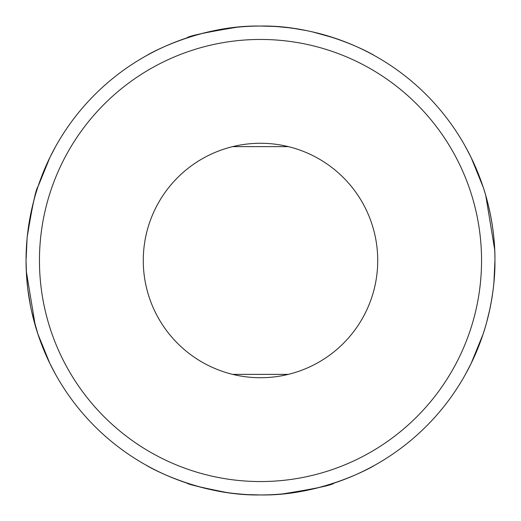 <?xml version="1.0" encoding="UTF-8"?>
<svg xmlns="http://www.w3.org/2000/svg" width="521" height="521" viewBox="0 0 521 521"><rect width="100%" height="100%" fill="white"/><g stroke="black" fill="none" stroke-linecap="round" stroke-linejoin="round"><path stroke-width="0.78" d="M374.378 465.435C375.12 465.357 322.466 496.07 260.669 494.95C198.475 496.116 145.971 465.377 146.622 465.435M146.622 55.565C145.88 55.643 198.534 24.93 260.331 26.05C322.525 24.884 375.029 55.623 374.378 55.565M186.818 483.071C188.003 484.341 201.256 487.48 226.576 492.482M234.626 493.517L242.376 494.247M248.185 494.624L260.611 494.95M282.786 493.888C315.075 488.737 332.209 485.129 334.182 483.071M236.71 27.261C205.307 32.426 188.674 35.982 186.818 37.929L188.244 37.46M334.182 37.929L312.333 31.853M306.009 30.511L294.424 28.518M288.654 27.75L278.624 26.753M272.815 26.376L260.552 26.05M232.679 146.622L288.321 146.622M232.679 374.378L288.321 374.378M260.5 481.554A221.054 221.054 0 0 1 69.065 149.976A221.054 221.054 0 0 1 451.935 149.976A221.054 221.054 0 0 1 260.5 481.554M260.5 377.725A117.225 117.225 0 0 1 146.798 231.962A117.225 117.225 0 0 1 315.85 157.166A117.225 117.225 0 0 1 260.5 377.725M55.565 146.622L49.938 157.388L37.929 186.818C35.982 188.674 32.426 205.307 27.261 236.71M34.373 198.586L31.253 211.396M29.827 218.592L28.16 229.123M27.092 238.41L26.05 260.507M26.291 271.194L35.246 325.521M37.779 333.733L49.873 363.476L55.565 374.378M260.5 494.95A234.45 234.45 0 0 1 57.46 143.275A234.45 234.45 0 0 1 463.54 143.275A234.45 234.45 0 0 1 260.5 494.95M465.435 374.378L471.062 363.612L483.071 334.182C482.83 334.996 495.36 300.122 494.95 260.487C495.354 220.806 482.83 186.043 483.071 186.818M486.627 322.414L489.747 309.604M491.173 302.408L492.84 291.877M493.908 282.59L494.95 260.493M494.709 249.806L485.754 195.479M483.221 187.267L471.127 157.524L465.435 146.622M37.929 334.182L31.853 312.333M30.511 306.009L27.763 288.79M27.75 288.654L26.675 277.621M26.493 274.873L26.05 260.552M26.057 259.224L26.447 246.817M26.551 245.13L27.04 238.97"/></g></svg>
